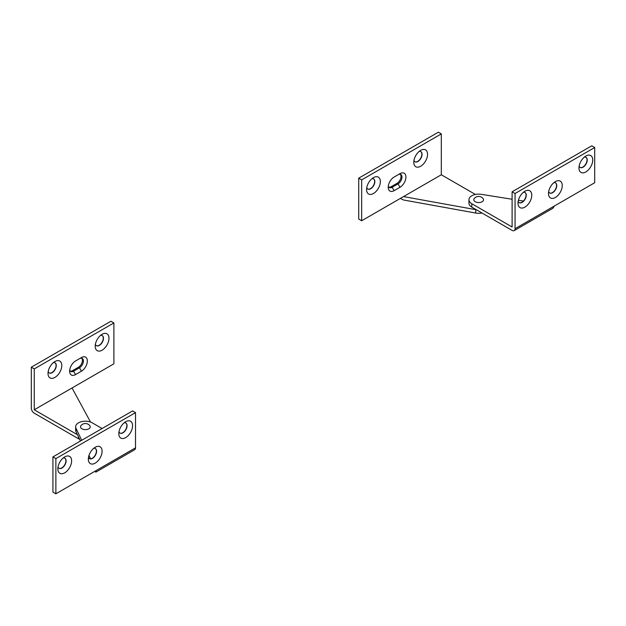 <?xml version="1.0" encoding="UTF-8"?>
<svg xmlns="http://www.w3.org/2000/svg" width="626" height="626" viewBox="0 0 626 626"><rect width="100%" height="100%" fill="white"/><g stroke="black" fill="none" stroke-linecap="round" stroke-linejoin="round"><path stroke-width="0.94" d="M420.664 150.365L420.664 150.365A9.734 5.618 120 0 0 413.786 162.283A9.734 5.618 120 0 0 420.664 166.258A9.734 5.618 120 0 0 427.55 154.332A9.734 5.618 120 0 0 420.664 150.365M413.958 160.389A5.837 3.373 120 0 0 414.991 161.774A5.837 3.373 120 0 0 417.91 161.485A5.837 3.373 120 0 0 421.728 156.344A5.837 3.373 120 0 0 420.836 151.664A5.837 3.373 120 0 0 419.115 151.461M414.897 161.719A5.837 3.373 120 0 0 417.714 161.375A5.837 3.373 120 0 0 421.501 156.32A5.837 3.373 120 0 0 420.735 151.609M373.472 177.612L373.472 177.612A9.734 5.618 120 0 0 366.586 189.529A9.734 5.618 120 0 0 373.472 193.504A9.734 5.618 120 0 0 380.35 181.587A9.734 5.618 120 0 0 373.472 177.612M366.766 187.636A5.837 3.373 120 0 0 367.798 189.029A5.837 3.373 120 0 0 370.717 188.739A5.837 3.373 120 0 0 374.528 183.59A5.837 3.373 120 0 0 373.636 178.911A5.837 3.373 120 0 0 371.914 178.715M367.697 188.966A5.837 3.373 120 0 0 370.522 188.622A5.837 3.373 120 0 0 374.309 183.567A5.837 3.373 120 0 0 373.534 178.856M475.408 194.459L441.314 174.771L403.527 196.587L475.768 209.655A9.734 5.618 0 0 0 476.323 209.741M400.35 198.426L403.527 199.991L475.768 213.059A9.734 5.618 0 0 0 481.95 212.989M361.671 179.881L441.314 133.901L438.364 132.196L358.721 178.175L358.721 219.053L361.671 220.751L361.671 179.881L358.721 178.175M441.314 133.901L441.314 174.771M400.296 174.286A5.564 3.208 -60 0 1 400.554 178.84A5.564 3.208 -60 0 1 397.064 183.285L391.172 186.697A5.564 3.208 -60 0 1 388.926 187.174M403.527 196.587L361.671 220.751M400.014 187.26L394.114 190.664A8.341 4.82 -60 0 1 388.222 187.26A8.341 4.82 -60 0 1 394.114 177.041L400.014 173.637A8.341 4.82 -60 0 1 405.914 177.041A8.341 4.82 -60 0 1 400.014 187.26L398.05 183.856A5.564 3.208 120 0 0 401.681 178.95A5.564 3.208 120 0 0 400.836 174.498A5.564 3.208 120 0 0 398.05 174.771L400.014 173.637M388.316 185.953A5.564 3.208 120 0 0 389.372 187.534A5.564 3.208 120 0 0 392.15 187.26L398.05 183.856L397.064 183.285M474.25 198.575A4.867 2.809 0 0 0 475.236 201.736A4.867 2.809 0 0 0 481.457 202.057A4.867 2.809 0 0 0 483.1 198.575A5.65 5.65 0 0 0 474.25 198.575M585.85 156.038L585.85 156.038A9.734 5.618 120 0 0 578.972 167.964A9.734 5.618 120 0 0 585.85 171.931A9.734 5.618 120 0 0 592.736 160.013A9.734 5.618 120 0 0 585.85 156.038M579.144 166.062A5.837 3.373 120 0 0 580.177 167.455A5.837 3.373 120 0 0 583.096 167.165A5.837 3.373 120 0 0 586.914 162.017A5.837 3.373 120 0 0 586.014 157.337A5.837 3.373 120 0 0 584.293 157.142M580.083 167.392A5.837 3.373 120 0 0 582.9 167.048A5.837 3.373 120 0 0 586.687 161.993A5.837 3.373 120 0 0 585.92 157.282M555.372 181.587L555.372 181.587A9.734 5.618 120 0 0 548.486 193.504A9.734 5.618 120 0 0 555.372 197.48A9.734 5.618 120 0 0 562.25 185.554A9.734 5.618 120 0 0 555.372 181.587M548.666 191.611A5.837 3.373 120 0 0 549.698 192.996A5.837 3.373 120 0 0 552.617 192.714A5.837 3.373 120 0 0 556.436 187.565A5.837 3.373 120 0 0 555.536 182.886A5.837 3.373 120 0 0 553.814 182.69M549.597 192.941A5.837 3.373 120 0 0 552.422 192.597A5.837 3.373 120 0 0 556.209 187.542A5.837 3.373 120 0 0 555.434 182.831M524.893 191.235L524.893 191.235A9.734 5.618 120 0 0 518.007 203.153A9.734 5.618 120 0 0 524.893 207.128A9.734 5.618 120 0 0 531.771 195.21A9.734 5.618 120 0 0 524.893 191.235M518.187 201.259A5.837 3.373 120 0 0 519.22 202.652A5.837 3.373 120 0 0 522.139 202.362A5.837 3.373 120 0 0 525.95 197.213A5.837 3.373 120 0 0 525.058 192.534A5.837 3.373 120 0 0 523.336 192.339M519.118 202.589A5.837 3.373 120 0 0 521.943 202.245A5.837 3.373 120 0 0 525.73 197.19A5.837 3.373 120 0 0 524.956 192.479M523.438 201.056L518.406 200.257M512.107 199.248L481.269 194.334A9.734 5.618 0 0 0 468.944 199.749A9.734 5.618 0 0 0 471.793 203.724L512.107 226.995L512.107 191.799L515.057 193.504L515.057 228.701L594.7 182.722L594.7 147.525L591.75 145.819L512.107 191.799M468.944 199.749L468.944 203.153A9.734 5.618 0 0 0 471.793 207.128L512.107 230.407A4.171 2.41 -120 0 0 514.196 230.611A4.171 2.41 -120 0 0 515.057 228.701M515.057 193.504L594.7 147.525M554.386 205.993L553.032 208.184L514.196 230.611M80.957 425.649A4.867 2.809 0 0 0 81.936 428.802A4.867 2.809 0 0 0 88.156 429.123A4.867 2.809 0 0 0 89.8 425.649A5.65 5.65 0 0 0 80.957 425.649M102.093 334.284L102.093 334.284A9.734 5.618 120 0 0 95.215 346.209A9.734 5.618 120 0 0 102.093 350.184A9.734 5.618 120 0 0 108.979 338.259A9.734 5.618 120 0 0 102.093 334.284M95.387 344.308A5.837 3.373 120 0 0 96.42 345.701A5.837 3.373 120 0 0 99.338 345.411A5.837 3.373 120 0 0 103.157 340.27A5.837 3.373 120 0 0 102.257 335.591A5.837 3.373 120 0 0 100.536 335.387M96.326 345.646A5.837 3.373 120 0 0 99.143 345.302A5.837 3.373 120 0 0 102.93 340.247A5.837 3.373 120 0 0 102.163 335.536M54.9 361.538L54.9 361.538A9.734 5.618 120 0 0 48.014 373.456A9.734 5.618 120 0 0 54.9 377.431A9.734 5.618 120 0 0 61.778 365.506A9.734 5.618 120 0 0 54.9 361.538M48.194 371.562A5.837 3.373 120 0 0 49.227 372.955A5.837 3.373 120 0 0 52.146 372.666A5.837 3.373 120 0 0 55.957 367.517A5.837 3.373 120 0 0 55.065 362.837A5.837 3.373 120 0 0 53.343 362.642M49.125 372.893A5.837 3.373 120 0 0 51.95 372.548A5.837 3.373 120 0 0 55.737 367.493A5.837 3.373 120 0 0 54.963 362.783M90.527 422.049L72.037 387.971L34.25 409.787L77.428 434.718M34.25 409.787L34.25 368.917L31.3 367.212L31.3 408.082A4.171 2.41 -120 0 0 34.25 413.191L78.493 438.74A9.734 5.618 0 0 0 79.619 439.295M31.3 367.212L110.943 321.232L113.893 322.938L113.893 363.808L72.037 387.971M81.724 358.213A5.564 3.208 -60 0 1 81.983 362.759A5.564 3.208 -60 0 1 78.493 367.212L72.593 370.615A5.564 3.208 -60 0 1 70.355 371.101M34.25 368.917L113.893 322.938M81.443 371.187L75.543 374.591A8.341 4.82 -60 0 1 69.65 371.187A8.341 4.82 -60 0 1 75.543 360.967L81.443 357.563A8.341 4.82 -60 0 1 87.343 360.967A8.341 4.82 -60 0 1 81.443 371.187L79.479 367.783A5.564 3.208 120 0 0 83.109 362.877A5.564 3.208 120 0 0 82.256 358.424A5.564 3.208 120 0 0 79.479 358.698L81.443 357.563M69.744 369.88A5.564 3.208 120 0 0 70.801 371.461A5.564 3.208 120 0 0 73.578 371.187L79.479 367.783L78.493 367.212M125.693 421.713L125.693 421.713A9.734 5.618 120 0 0 118.807 433.63A9.734 5.618 120 0 0 125.693 437.605A9.734 5.618 120 0 0 132.571 425.68A9.734 5.618 120 0 0 125.693 421.713M118.987 431.737A5.837 3.373 120 0 0 120.02 433.122A5.837 3.373 120 0 0 122.939 432.832A5.837 3.373 120 0 0 126.757 427.691A5.837 3.373 120 0 0 125.857 423.012A5.837 3.373 120 0 0 124.136 422.808M119.918 433.067A5.837 3.373 120 0 0 122.743 432.722A5.837 3.373 120 0 0 126.53 427.668A5.837 3.373 120 0 0 125.756 422.957M95.215 447.254L95.215 447.254A9.734 5.618 120 0 0 88.329 459.179A9.734 5.618 120 0 0 95.215 463.146A9.734 5.618 120 0 0 102.093 451.229A9.734 5.618 120 0 0 95.215 447.254M88.509 457.277A5.837 3.373 120 0 0 89.541 458.67A5.837 3.373 120 0 0 92.46 458.381A5.837 3.373 120 0 0 96.271 453.232A5.837 3.373 120 0 0 95.379 448.552A5.837 3.373 120 0 0 93.657 448.357M89.44 458.608A5.837 3.373 120 0 0 92.265 458.271A5.837 3.373 120 0 0 96.052 453.208A5.837 3.373 120 0 0 95.277 448.498M64.728 456.902L64.728 456.902A9.734 5.618 120 0 0 57.85 468.827A9.734 5.618 120 0 0 64.728 472.802A9.734 5.618 120 0 0 71.614 460.877A9.734 5.618 120 0 0 64.728 456.902M58.022 466.926A5.837 3.373 120 0 0 59.055 468.318A5.837 3.373 120 0 0 61.974 468.029A5.837 3.373 120 0 0 65.793 462.888A5.837 3.373 120 0 0 64.901 458.209A5.837 3.373 120 0 0 63.179 458.005M58.961 468.264A5.837 3.373 120 0 0 61.778 467.919A5.837 3.373 120 0 0 65.566 462.864A5.837 3.373 120 0 0 64.799 458.154M102.093 428.52L92.265 422.847A9.734 5.618 0 0 0 81.654 421.627A9.734 5.618 0 0 0 75.644 426.815A9.734 5.618 0 0 0 75.996 428.317L81.724 440.281M88.978 455.438L90.59 458.827M75.644 426.815L75.644 430.226A9.734 5.618 0 0 0 75.996 431.721L80.449 441.017M94.917 471.268L95.817 472.153L96.193 470.533L135.521 447.825A4.171 2.41 60 0 1 134.66 449.734L95.817 472.153M55.878 458.608L135.521 412.628L132.571 410.922L52.928 456.902L55.878 458.608L55.878 493.804L96.193 470.533M135.521 412.628L135.521 447.825M52.928 456.902L52.928 492.099L55.878 493.804M475.768 209.655L475.768 213.059M394.114 190.664L392.15 187.26L391.172 186.697M471.793 203.724L471.793 207.128M78.493 436.948L78.493 438.74M75.543 374.591L73.578 371.187L72.593 370.615M75.996 428.317L75.996 431.721"/></g></svg>
